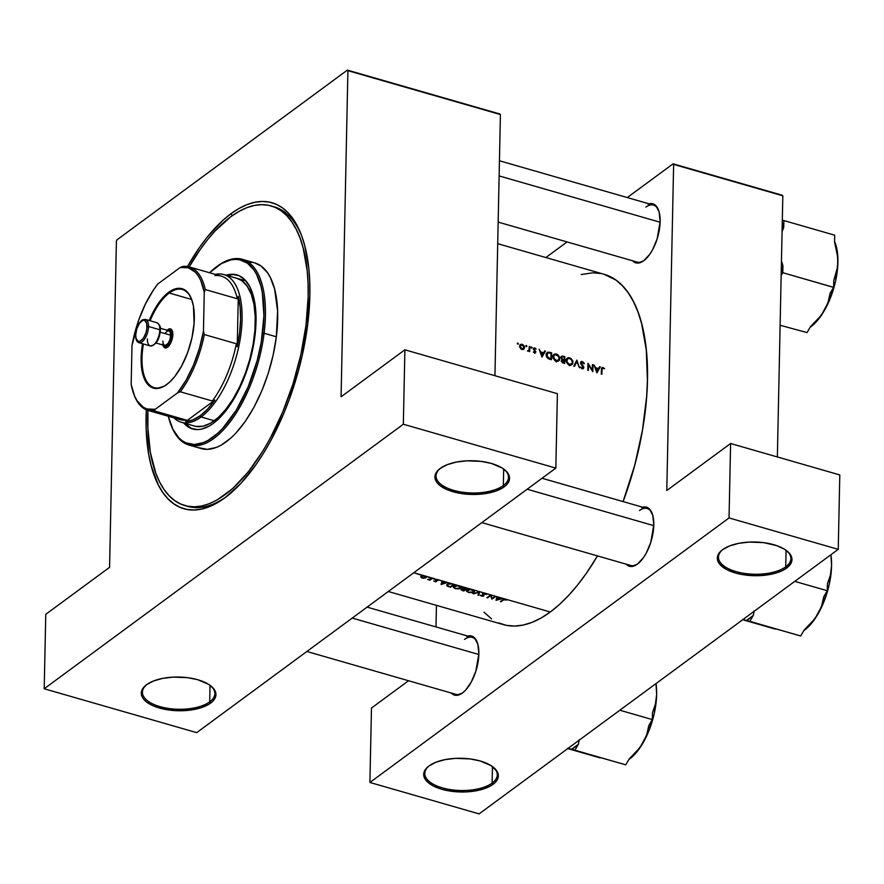 <?xml version="1.0" encoding="UTF-8"?>
<svg xmlns="http://www.w3.org/2000/svg" width="884" height="884" viewBox="0 0 884 884"><rect width="100%" height="100%" fill="white"/><g stroke="black" fill="none" stroke-linecap="round" stroke-linejoin="round"><path stroke-width="1.33" d="M429.513 765.566A36.233 16.365 -178.8 0 0 442.818 787.998A36.233 16.365 -178.8 0 0 492.112 783.091L493.029 784.34A37.327 16.862 1.2 0 1 441.823 789.279A37.327 16.862 1.2 0 1 429.016 765.931L435.967 762.218L445.083 759.621L455.558 758.361L470.111 758.925L480.222 760.991L491.018 765.588L497.239 771.644L498.3 776.594L497.228 779.843L494.764 782.915L490.996 785.688L483.25 789.058L466.487 791.909L448.442 790.804L441.823 789.279L433.359 785.998L425.878 780.218L424.11 776.992L423.745 773.677L425.889 768.859L429.016 765.931A37.327 16.862 1.2 0 1 493.394 767.279A37.327 16.862 1.2 0 1 493.029 784.34L492.112 783.091A36.233 16.365 1.2 0 1 451.216 789.744A36.233 16.365 1.2 0 1 424.828 773.401A36.233 16.365 1.2 0 1 429.513 765.566M723.145 549.284A36.233 16.365 -178.8 0 0 736.438 571.716A36.233 16.365 -178.8 0 0 785.743 566.81L786.661 568.058A37.327 16.862 1.2 0 1 735.455 572.998A37.327 16.862 1.2 0 1 722.648 549.649L729.598 545.936L738.715 543.34L749.19 542.08L763.743 542.643L776.903 545.682L784.638 549.307L789.799 553.76L791.578 556.997L791.931 560.312L790.86 563.561L786.661 568.058L782.307 570.644L773.831 573.639L760.118 575.628L742.074 574.523L735.455 572.998L726.991 569.716L719.51 563.937L717.731 560.71L717.377 557.395L719.521 552.577L722.648 549.649A37.327 16.862 1.2 0 1 787.025 550.997A37.327 16.862 1.2 0 1 786.661 568.058L785.743 566.81A36.233 16.365 1.2 0 1 744.847 573.462A36.233 16.365 1.2 0 1 718.449 557.119A36.233 16.365 1.2 0 1 723.145 549.284M492.454 766.561L492.112 783.091L492.454 766.561M786.086 550.279L785.743 566.81L786.086 550.279M147.109 684.326A36.233 16.365 -178.8 0 0 160.402 706.747A36.233 16.365 -178.8 0 0 209.707 701.841L210.624 703.089A37.327 16.862 1.2 0 1 159.418 708.029A37.327 16.862 1.2 0 1 146.611 684.68L153.562 680.967L162.667 678.371L173.153 677.111L187.695 677.674L197.817 679.741L208.602 684.338L213.762 688.791L215.541 692.028L215.895 695.343L214.823 698.592L212.348 701.664L208.591 704.438L200.845 707.808L184.082 710.659L169.54 710.095L153.54 705.962L146.6 702.018L143.473 698.979L141.694 695.741L141.341 692.426L142.412 689.177L146.611 684.68A37.327 16.862 1.2 0 1 210.978 686.028A37.327 16.862 1.2 0 1 210.624 703.089L209.707 701.841A36.233 16.365 1.2 0 1 168.811 708.493A36.233 16.365 1.2 0 1 142.412 692.15A36.233 16.365 1.2 0 1 147.109 684.326M440.74 468.045A36.233 16.365 -178.8 0 0 454.033 490.465A36.233 16.365 -178.8 0 0 503.327 485.559L504.256 486.808A37.327 16.862 1.2 0 1 453.05 491.747A37.327 16.862 1.2 0 1 440.243 468.398L447.193 464.686L456.299 462.089L466.785 460.829L481.327 461.393L491.449 463.459L502.234 468.056L507.394 472.509L509.173 475.747L509.527 479.062L508.444 482.31L505.979 485.382L502.222 488.156L494.465 491.526L477.714 494.377L459.658 493.272L447.171 489.681L440.232 485.736L437.105 482.697L435.326 479.459L435.326 474.509L437.116 471.327L440.243 468.398A37.327 16.862 1.2 0 1 504.609 469.747A37.327 16.862 1.2 0 1 504.256 486.808L503.327 485.559A36.233 16.365 1.2 0 1 462.431 492.211A36.233 16.365 1.2 0 1 436.044 475.868A36.233 16.365 1.2 0 1 440.74 468.045M503.681 469.028L503.327 485.559L503.681 469.028M210.049 685.31L209.707 701.841L210.049 685.31M648.989 203.806A30.741 13.89 106.1 0 1 658.414 209.773A30.741 13.89 106.1 0 1 643.751 260.736A30.741 13.89 106.1 0 1 632.601 260.78L635.066 262.581L637.751 263.101L643.751 260.736L649.851 254.194L652.635 249.642L657.155 238.868L660.138 221.663L659.155 212.061L655.917 205.685L653.585 204.038L650.911 203.519L647.972 204.149M642.635 507.206A30.741 13.89 106.1 0 1 652.061 513.173A30.741 13.89 106.1 0 1 637.397 564.136A30.741 13.89 106.1 0 1 626.237 564.18L628.712 565.981L631.386 566.5L637.397 564.136L643.497 557.583L646.281 553.041L650.801 542.257L653.784 525.063L652.801 515.46L649.563 509.085L647.232 507.438L644.558 506.919L641.618 507.549M467.702 636.06A30.741 13.89 106.1 0 1 477.128 642.027A30.741 13.89 106.1 0 1 462.465 692.99A30.741 13.89 106.1 0 1 451.304 693.034L453.779 694.835L456.453 695.354L462.465 692.99L465.559 690.183L471.349 681.895L475.868 671.111L478.852 653.917L477.868 644.314L474.62 637.939L472.299 636.292L469.614 635.773L466.686 636.403M186.292 505.935A155.904 70.422 -73.9 0 0 226.448 496.642A155.904 70.422 106.1 0 1 187.684 506.366L184.944 505.582M230.945 213.729L232.337 215.619L230.945 213.729L222.901 220.326L207.055 237.343L199.386 247.619L187.53 266.515A159.197 71.902 106.1 0 1 230.945 213.729A159.197 71.902 106.1 0 1 300.914 233.862A159.197 71.902 106.1 0 1 225 497.736A159.197 71.902 106.1 0 1 146.302 409.811L146.192 429.668L148.755 454.663L151.186 465.791L158.236 484.763L162.789 492.432L167.971 498.786L173.728 503.758L180.005 507.305L186.756 509.394L193.894 510.002L201.353 509.129L209.077 506.775L216.989 502.963L225 497.736L241.023 483.239L256.559 463.846L263.94 452.531L270.99 440.298L283.764 413.491L289.377 399.192L298.781 369.479L302.483 354.351L307.698 324.284L309.853 295.422L309.743 281.797L308.859 268.88L304.759 245.664L301.588 235.597L297.698 226.691L293.145 219.022L287.974 212.668L282.217 207.696L275.93 204.149L269.189 202.06L262.051 201.453L254.581 202.337L246.857 204.69L238.956 208.502L230.945 213.729M637.883 563.76A29.647 13.393 106.1 0 1 630.723 565.473L481.813 522.632M462.951 692.614A29.647 13.393 106.1 0 1 455.779 694.327L306.87 651.486M644.237 260.36A29.647 13.393 106.1 0 1 637.077 262.073L498.156 222.105M498.775 622.966L506.488 625.364L514.665 626.06L523.217 625.054L532.058 622.358L541.107 617.993L550.279 612.004A182.259 82.323 -73.9 0 0 597.485 555.903L586.412 573.208L577.639 584.965L568.633 595.418L559.484 604.457L550.279 612.004L506.642 599.451L550.279 612.004A182.259 82.323 -73.9 0 1 503.294 624.59L388.297 591.506M603.982 274.261L615.783 279.974L622.369 285.665L628.303 292.936L633.508 301.709L637.961 311.908L641.585 323.433L646.281 350.009L647.419 380.396L646.635 396.662L642.392 430.563L634.745 465.183L623.098 501.582A182.259 82.323 -73.9 0 0 604.07 274.283L497.714 243.686M506.355 599.297L507.118 599.949L505.096 599.374L503.615 599.927A182.259 82.323 106.1 0 1 500.996 601.728L500.399 601.562A182.259 82.323 -73.9 0 0 503.062 599.728L506.355 599.297M503.162 598.457L505.14 599.02L503.162 598.457L496.012 600.302L496.918 596.656L503.162 598.457L497.559 596.844L497.261 598.037L500.256 598.899L502.521 598.269L500.256 598.899L497.261 598.037L497.559 596.844L495.902 596.369L496.918 596.656L496.012 600.302L503.162 598.457M495.305 596.192L495.902 596.369A182.259 82.323 106.1 0 1 491.957 599.131L490.587 595.683A182.259 82.323 106.1 0 1 487.471 597.838L486.885 597.672A182.259 82.323 -73.9 0 0 490.83 594.91L495.305 596.192L490.963 594.943L492.211 598.391A182.259 82.323 -73.9 0 0 495.305 596.192A182.259 82.323 106.1 0 1 492.211 598.391L490.963 594.943L486.089 593.54L490.83 594.91A182.259 82.323 106.1 0 1 486.885 597.672L487.471 597.838A182.259 82.323 -73.9 0 0 490.587 595.683L491.957 599.131A182.259 82.323 -73.9 0 0 495.902 596.369L495.305 596.192M485.935 593.451L486.52 594.446L484.852 593.495L482.929 593.728L483.99 595.595L483.25 596.192L480.134 595.308L482.841 595.938L482.432 593.473L485.935 593.451M479.769 591.716L484.465 593.076L479.769 591.716L478.609 595.286L477.968 595.109L478.885 592.324L472.94 593.661L479.769 591.716L473.614 589.948L479.68 591.694L473.581 593.849L478.885 592.324L477.968 595.109L478.609 595.286L479.769 591.716M473.139 589.739L474.575 591.263L472.277 592.678L468.487 592.479L466.465 591.02L468.918 589.374L473.139 589.739M467.68 588.247L471.382 589.308L467.68 588.247A182.259 82.323 106.1 0 1 463.735 591.009L461.072 589.904L462.94 589.02L462.675 587.937L467.68 588.247L460.431 586.158L465.901 587.727L462.675 587.937L462.94 589.02L461.061 589.727L463.735 591.009A182.259 82.323 -73.9 0 0 467.68 588.247M459.956 585.948L461.393 587.473L459.105 588.877L455.315 588.689L453.293 587.23L455.735 585.584L459.956 585.948M454.509 584.457L458.199 585.517L454.509 584.457A182.259 82.323 106.1 0 1 450.553 587.219L446.939 585.926L447.171 584.28L450.31 583.484L454.509 584.457L448.254 582.655L452.464 583.871L449.536 583.506L446.696 584.722L447.282 586.136L450.553 587.219A182.259 82.323 -73.9 0 0 454.509 584.457M447.613 582.468L441.094 584.501L442 580.854L447.613 582.468L442.641 581.042L442.354 582.236L445.337 583.097L447.613 582.468L445.337 583.097L442.354 582.236L442.641 581.042L438.21 579.771L442 580.854L441.094 584.501L447.613 582.468M437.978 579.661L438.707 580.258L436.011 579.992L436.84 581.12L436.243 581.672L433.812 581.031L435.923 581.385L435.469 579.771L437.978 579.661M434.707 579.042L432.707 578.18A182.259 82.323 106.1 0 1 429.823 580.236L429.226 580.059A182.259 82.323 -73.9 0 0 429.657 579.771L427.591 579.539L431.149 578.722A182.259 82.323 -73.9 0 0 432.121 578.014L429.502 577.263L434.143 578.6L433.834 579.13L437.16 579.462L433.834 579.13L434.685 578.722M429.469 577.539L425.679 576.158L426.154 577.628L423.16 578.258L420.618 576.954L421.646 575.981L424.287 575.76L420.961 574.799L429.447 577.219M420.939 575.086L413.778 572.733L420.917 574.766M595.617 367.711L598.601 368.573L599.661 366.65L600.302 366.838L596.954 372.86L594.059 365.037L595.617 367.711L594.059 365.037L596.866 372.838L600.302 366.838L599.054 367.766L600.302 366.838L599.661 366.65L598.601 368.573L595.617 367.711M580.501 363.015L580.887 361.843L582.07 361.446L584.236 363.258L583.827 363.788L582.169 362.175L581.097 362.893L583.76 367.026L583.307 368.661L581.871 368.683L580.434 367.092L582.247 368.087L583.219 367.656L580.622 363.567L581.418 362.329M576.821 360.086L579.462 367.821L576.832 361.556L574.445 366.385L573.804 366.197L576.821 360.086L573.804 366.197L574.445 366.385L576.832 361.556L579.462 367.821L576.821 360.086M556.113 353.965L557.782 354.683L559.727 357.545L559.528 359.965L557.87 361.379L554.931 360.694L553.008 357.777L553.539 354.816L556.113 353.965M549.605 352.252L551.649 352.838A182.259 82.323 106.1 0 1 551.417 359.755L548.135 358.606L546.787 357.213L546.168 354.296L547.262 352.285L549.605 352.252L547.141 352.373L546.146 354.639L546.555 356.771L548.014 358.517L551.417 359.755A182.259 82.323 -73.9 0 0 551.649 352.838L550.953 353.346L551.649 352.838L549.605 352.252L548.831 352.815L549.605 352.252M531.472 346.959L531.77 348.141L531.052 347.622L531.472 346.959M534.676 347.876L536.168 348.981L533.98 348.937L535.792 351.699L535.041 353.147L533.361 352.02L535.185 352.219L533.372 349.158L534.676 347.876M540.71 351.909L543.693 352.771L544.754 350.86L545.395 351.036L542.047 357.059L539.141 349.246L540.71 351.909L539.141 349.246L541.958 357.037L545.395 351.036L544.135 351.965L545.395 351.036L544.754 350.86L543.693 352.771L540.71 351.909M602.833 367.401L604.601 368.694L602.468 368.175L602.026 369.656A182.259 82.323 106.1 0 1 601.86 374.263L601.264 374.098A182.259 82.323 -73.9 0 0 601.44 369.413L601.695 367.832L602.833 367.401M529.262 346.395L529.847 346.572A182.259 82.323 106.1 0 1 529.704 351.611L529.107 351.445A182.259 82.323 -73.9 0 0 529.14 350.694L527.428 350.871L528.93 350.13L529.218 348.086A182.259 82.323 -73.9 0 0 529.262 346.395A182.259 82.323 106.1 0 1 529.218 348.086L528.72 350.418L527.428 350.871L529.14 350.694A182.259 82.323 106.1 0 1 529.107 351.445L529.704 351.611A182.259 82.323 -73.9 0 0 529.847 346.572L529.251 347.014L529.847 346.572L529.262 346.395M517.704 343.003L518.002 344.185L517.284 343.666L517.704 343.003M521.869 344.196L523.869 345.511L524.521 347.036L524.135 348.86L522.974 349.556L520.974 348.981L519.593 346.627L519.969 344.87L521.869 344.196M526.234 345.456L526.533 346.638L525.814 346.119L526.234 345.456M561.572 356.197L560.887 357.467L562.102 359.6L561.428 361.666L564.6 363.545A182.259 82.323 -73.9 0 0 564.821 356.628L563.042 356.119L561.683 357.07L560.942 358.031L562.158 356.771L564.224 357.169A182.259 82.323 106.1 0 1 564.147 359.733L563.439 360.252L564.147 359.733L562.522 359.18L561.484 357.633L563.042 356.119L564.821 356.628A182.259 82.323 106.1 0 1 564.6 363.545L561.428 361.666L562.102 359.6L560.942 357.059L563.042 356.119L561.439 356.285M569.296 357.755L570.965 358.473L572.909 361.335L572.71 363.755L571.053 365.169L568.114 364.484L566.18 361.578L566.71 358.606L569.296 357.755M592.446 364.584L593.042 364.749A182.259 82.323 106.1 0 1 592.81 371.667L588.534 364.926A182.259 82.323 106.1 0 1 588.335 370.374L587.75 370.208A182.259 82.323 -73.9 0 0 587.971 363.291L592.291 369.998A182.259 82.323 -73.9 0 0 592.446 364.584A182.259 82.323 106.1 0 1 592.291 369.998L587.971 363.291A182.259 82.323 106.1 0 1 587.75 370.208L588.335 370.374A182.259 82.323 -73.9 0 0 588.534 364.926L592.81 371.667A182.259 82.323 -73.9 0 0 593.042 364.749L592.435 365.191L593.042 364.749L592.446 364.584M483.018 593.65L486.52 594.446L485.382 593.23L482.432 593.473L483.128 595.816L480.1 595.175L481.857 596.258L483.968 595.462L483.029 593.208L482.863 593.993M436.442 605.352L435.989 626.933L436.442 605.352M494.941 375.711L500.41 114.555L347.909 70.676L341.08 396.794L404.894 349.799L403.336 424.232L44.2 688.758L196.701 732.637L555.837 468.1L403.336 424.232L44.2 688.758L45.758 614.325L109.572 567.329L116.401 241.21L109.572 567.329L45.758 614.325L44.2 688.758L196.701 732.637L555.837 468.1L557.395 393.678L555.837 468.1L403.336 424.232L404.894 349.799L557.395 393.678L404.894 349.799L341.08 396.794L347.909 70.676L500.41 114.555L494.941 375.711M479.106 813.888L838.242 549.351L729.046 517.936L369.91 782.462L479.106 813.888L369.91 782.462L371.468 708.04L408.541 680.735L371.468 708.04L369.91 782.462L729.046 517.936L838.242 549.351L479.106 813.888M777.356 456.962L782.826 195.806L673.63 164.391L666.79 490.509L730.604 443.503L729.046 517.936L730.604 443.503L666.79 490.509L673.63 164.391L782.826 195.806L777.356 456.962M782.274 195.242L673.078 163.827L627.275 197.563L673.078 163.827L782.274 195.242M567.053 241.929L545.859 257.542L567.053 241.929M600.877 273.521L592.7 272.825L581.175 274.548M484.034 612.192L491.581 618.911M839.8 474.929L838.242 549.351L839.8 474.929L730.604 443.503L839.8 474.929M645.828 207.143A29.647 13.393 106.1 0 1 653.464 205.099A29.647 13.393 106.1 0 1 658.624 210.348A29.647 13.393 -73.9 0 0 645.828 207.143M464.531 639.397A29.647 13.393 106.1 0 1 472.178 637.342A29.647 13.393 106.1 0 1 477.338 642.602A29.647 13.393 -73.9 0 0 464.531 639.397M647.11 508.488A29.647 13.393 106.1 0 1 652.27 513.748A29.647 13.393 -73.9 0 0 639.464 510.543M499.869 113.992L347.368 70.112L116.986 239.818L347.368 70.112L499.869 113.992M116.401 241.21L116.986 239.818L116.401 241.21M271.079 205.906A155.904 70.422 106.1 0 1 306.019 325.168L307.522 325.61L306.019 325.168L308.151 296.891L308.063 283.532L307.201 270.869L303.212 248.117L300.118 238.238L296.328 229.497L291.875 221.961L286.814 215.729L281.189 210.834L275.046 207.331L268.449 205.265L261.465 204.646L254.161 205.486L246.592 207.762L238.857 211.475L231.011 216.569L215.309 230.724L207.607 239.641L200.093 249.675L189.198 266.891A155.904 70.422 106.1 0 1 271.079 205.906L273.896 206.712A155.904 70.422 106.1 0 1 301.566 235.553A155.904 70.422 -73.9 0 0 272.482 206.337M210.502 685.653A36.233 16.365 1.2 0 1 214.867 693.664A36.233 16.365 1.2 0 1 209.707 701.841A36.233 16.365 -178.8 0 0 210.502 685.653M504.134 469.371A36.233 16.365 1.2 0 1 508.488 477.382A36.233 16.365 1.2 0 1 503.327 485.559A36.233 16.365 -178.8 0 0 504.134 469.371M422.044 578.048L425.326 578.059L426.442 576.921L425.027 575.926L422.442 575.782L420.662 576.722L422.044 578.048M426.033 577.716L426.066 576.39L426.033 577.716L426.442 576.921M421.392 577.175L422.397 577.804L421.392 577.175L421.657 575.97L424.685 575.838L425.447 577.539L422.397 577.804L424.873 577.816L425.701 576.81L425.447 577.539M429.823 580.236A182.259 82.323 -73.9 0 0 432.707 578.18L432.121 578.014A182.259 82.323 106.1 0 1 431.149 578.722L427.591 579.539L429.657 579.771A182.259 82.323 106.1 0 1 429.226 580.059L429.834 579.473L429.823 580.236M433.812 581.031L435.735 581.771L436.84 581.12L436.077 579.937L438.707 580.258L437.16 579.462L435.469 579.771L436.011 581.341L433.812 581.031M435.735 579.628L435.713 580.7L435.735 579.628M438.055 579.694L438.044 580.335L438.055 579.694M442.376 580.965L442.354 582.236L442.376 580.965M441.912 583.992L442.298 580.943L442.254 582.622L444.619 583.296L441.912 583.992L441.978 580.965L441.912 583.992L444.619 583.296L442.254 582.622L441.912 583.992M450.564 586.644L450.553 587.219L450.564 586.644M447.293 585.374L447.282 586.136L447.293 585.374M453.514 584.578A182.259 82.323 106.1 0 1 450.365 586.777L447.459 585.617L447.779 583.948L453.514 584.169L449.58 583.871L447.536 584.633L447.569 585.727L450.365 586.777A182.259 82.323 -73.9 0 0 453.514 584.578M455.315 588.689L459.779 588.722L460.829 588.247L460.862 586.435L460.829 588.247L461.393 587.197L459.415 585.76L455.735 585.584L453.326 586.888L455.315 588.689M453.326 586.888L453.415 587.573M460.829 588.247L461.393 587.197M454.133 587.506L455.691 588.413L454.133 587.506L454.486 585.937L459.039 585.672L460.564 586.987L460.233 588.07L455.691 588.413L459.371 588.468L460.564 586.987L460.233 588.07M463.746 590.435L463.735 591.009L463.746 590.435M462.962 587.783L462.94 589.02L462.962 587.783M462.675 587.937L462.376 588.49M461.912 590.004L463.548 590.567L461.912 590.004L461.945 589.12L464.818 589.705A182.259 82.323 106.1 0 1 463.548 590.567A182.259 82.323 -73.9 0 0 464.818 589.705L462.774 589.319L461.912 590.004L461.779 589.164M463.128 588.534L465.216 589.429L463.128 588.534L463.282 587.661L466.686 588.368A182.259 82.323 106.1 0 1 465.216 589.429A182.259 82.323 -73.9 0 0 466.686 588.368L463.271 588.114M468.487 592.479L472.277 592.678L474.001 592.037L474.045 590.236L474.001 592.037L474.564 590.987L472.586 589.551L468.918 589.374L466.509 590.689L468.487 592.479M466.509 590.689L466.597 591.363M474.001 592.037L474.564 590.987M467.316 591.297L468.863 592.203L467.316 591.297L467.658 589.727L472.222 589.462L473.747 590.777L473.415 591.86L468.863 592.203L472.553 592.258L473.747 590.777L473.415 591.86M478.653 593.053L478.609 595.286L478.653 593.053M486.531 594.236L486.089 593.54M485.791 593.374L485.769 594.424L485.791 593.374M482.741 593.297L482.708 594.821L482.741 593.297M482.432 593.473L482.708 594.821M491.979 597.772L491.957 599.131L491.979 597.772M491.858 597.451L491.824 599.098L491.858 597.451M490.598 595.076L490.587 595.683L490.598 595.076M487.482 597.264L487.471 597.838L487.482 597.264M497.294 596.766L497.261 598.037L497.294 596.766M496.83 599.794L497.206 596.744L497.173 598.413L499.526 599.098L496.83 599.794L496.885 596.766L496.83 599.794L499.526 599.098L497.173 598.413L496.83 599.794M601.86 374.263A182.259 82.323 -73.9 0 0 602.026 369.656L602.987 368.142L604.601 368.694L603.032 367.446L601.695 367.832L601.44 369.413A182.259 82.323 106.1 0 1 601.264 374.098L601.86 374.263M603.032 367.446L601.485 368.584L603.032 367.446L601.695 367.832M602.148 368.54L602.987 368.142M542.997 353.28L543.693 352.771L542.997 353.28M542.069 355.688L540.997 352.705L543.351 353.39L541.605 356.031L543.351 353.39L540.997 352.705L542.069 355.688M533.361 352.02L534.566 353.103L535.826 352.119L533.958 349.092L536.168 348.981L534.809 347.909L533.361 348.948L535.24 351.976L533.361 352.02M533.372 348.97L534.809 347.909L533.372 348.97L533.803 348.031M533.958 349.092L534.831 348.528M534.566 353.103L535.826 352.119L534.522 353.081L535.461 352.97M531.56 348.119L532.124 347.71L531.582 346.981L531.019 347.39L531.582 346.981L531.019 347.39L531.947 348.064M531.582 346.981L531.019 347.39M528.444 351.202L529.14 350.694L528.444 351.202M528.72 350.418L528.068 350.605M500.996 601.728A182.259 82.323 -73.9 0 0 503.615 599.927L503.626 599.363L503.615 599.927L507.118 599.949L505.991 599.164L503.062 599.728A182.259 82.323 106.1 0 1 500.399 601.562L501.007 601.153L500.996 601.728M506.488 599.352L506.466 600.07L506.488 599.352M517.792 344.163L518.356 343.743L517.814 343.014L517.25 343.434L517.814 343.014L517.25 343.434L518.179 344.108M517.814 343.014L517.25 343.434M521.969 349.478L523.637 349.313L524.555 347.567L523.869 345.511L522.124 344.252L520.344 344.495L519.704 347.136L521.969 349.478M522.974 349.556L523.825 349.169M523.361 348.65L523.836 346.583L521.372 344.804L522.124 344.252L520.742 345.047L522.112 344.87L523.45 345.821L523.792 348.119L524.555 347.567L521.991 348.86L520.157 346.296L519.604 346.705L520.742 345.047L520.444 347.5L521.991 348.86L521.427 349.268L522.731 348.915M526.323 346.616L526.886 346.208L526.345 345.478L525.781 345.887L526.345 345.478L525.781 345.887L526.709 346.561M526.345 345.478L525.781 345.887M547.174 353.401L547.362 356.992L550.854 358.871A182.259 82.323 -73.9 0 0 551.041 353.379A182.259 82.323 106.1 0 1 550.854 358.871L550.157 359.39L550.854 358.871L549.693 359.258L550.4 358.738L547.815 358.374L548.378 357.965L546.743 354.816L546.168 355.235L548.4 352.793L551.041 353.379L548.4 352.793L547.174 353.401L548.4 352.793M546.688 353.755L546.025 353.688M556.268 361.335L559.196 360.506L559.616 357.169L557.782 354.683L555.119 353.92L553.981 354.396L553.108 358.164L556.268 361.335M558.997 359.556L558.81 356.694L555.627 354.639L556.456 354.042L554.401 354.992L556.467 354.76L558.456 356.153L559.24 358.462L558.334 360.329L555.196 360.075L553.495 356.849L552.92 357.269L554.025 355.324L553.671 358.053L556.268 360.606L555.616 361.092L558.997 359.556L558.334 360.329M552.091 356.694L554.401 354.992M553.859 355.633L552.865 355.589M564.821 356.628L564.136 357.136L564.821 356.628M562.102 359.6L561.517 360.053M561.881 361.003L564.036 362.661L562.589 362.915L563.241 362.429L561.881 361.003L561.34 361.401L562.533 360.175L564.125 360.44A182.259 82.323 106.1 0 1 564.036 362.661L563.329 363.18L564.036 362.661A182.259 82.323 -73.9 0 0 564.125 360.44L562.533 360.175L561.881 361.003L562.533 360.175M561.484 357.633L562.522 359.18L562.036 359.545L564.147 359.733A182.259 82.323 -73.9 0 0 564.224 357.169L562.158 356.771M569.451 365.125L572.379 364.307L572.799 360.959L570.965 358.473L568.301 357.722L567.163 358.186L566.08 360.462L566.29 361.954L569.451 365.125M568.832 358.429L569.639 357.843L568.832 358.429M565.274 360.484L567.583 358.782L566.854 361.843L569.451 364.407L567.451 362.981L566.677 360.639L566.103 361.059L567.583 358.782L569.639 358.55L571.628 359.943L572.423 362.263L571.506 364.12L568.799 364.882L572.169 363.346L571.506 364.12M570.5 365.379L570.755 364.429M567.031 359.423L566.036 359.379M575.705 362.385L576.832 361.556L575.705 362.385M581.108 361.666L580.501 362.838L583.241 367.479L581.617 368.54L582.247 368.087L580.434 367.092L582.147 368.783L583.307 368.661L583.838 367.622L582.236 368.805L583.838 367.622L583.506 366.451L580.865 364.086L581.086 363.015L580.567 363.401L582.412 362.219L584.39 363.6L582.423 361.523L580.501 362.937L582.423 361.523L581.053 361.7M581.086 363.015L581.517 362.274M583.241 367.479L582.921 368.042M587.926 365.368L588.534 364.926L587.926 365.368M597.904 369.081L598.601 368.573L597.904 369.081M596.976 371.49L595.904 368.506L598.269 369.18L596.523 371.832L598.269 369.18L595.904 368.506L596.976 371.49M425.701 576.81L423.425 576.014L421.348 576.799M460.564 586.987L457.161 585.805L454.033 586.954M473.747 590.777L470.343 589.595L467.216 590.744M572.169 363.346L572.335 361.368L571.208 359.468L569.506 358.506L567.583 358.782M786.539 550.621A36.233 16.365 1.2 0 1 790.904 558.633A36.233 16.365 1.2 0 1 785.743 566.81A36.233 16.365 -178.8 0 0 786.539 550.621M492.907 766.903A36.233 16.365 1.2 0 1 497.272 774.914A36.233 16.365 1.2 0 1 492.112 783.091A36.233 16.365 -178.8 0 0 492.907 766.903M169.242 293.024A51.051 23.061 -73.9 0 0 150.092 320.759A51.051 23.061 106.1 0 1 169.242 293.024L191.673 299.477L169.242 293.024A51.051 23.061 106.1 0 1 182.402 289.499A51.051 23.061 106.1 0 1 191.552 299.146A51.051 23.061 -73.9 0 0 169.242 293.024L168.689 292.272L169.242 293.024M143.418 343.975A51.051 23.061 -73.9 0 0 167.043 384.308A51.051 23.061 106.1 0 1 154.17 387.623A51.051 23.061 106.1 0 1 143.418 343.975M166.756 384.518A51.714 23.36 106.1 0 1 142.556 343.721L141.131 357.987L141.993 370.529L145.075 380.308L150.103 386.485L156.656 388.507L164.159 386.22L169.374 382.385L174.524 376.849L181.695 365.865L187.673 352.517L191.927 337.953L194.093 323.422L193.452 306.262L191.64 299.378L188.9 293.985L183.308 289.156L176.369 288.571L168.689 292.272A51.714 23.36 106.1 0 1 191.419 298.814A51.714 23.36 106.1 0 1 166.756 384.518M149.241 320.505A51.714 23.36 106.1 0 1 168.689 292.272L163.485 296.98L158.435 303.278L149.241 320.505M214.956 275.642A74.654 33.725 106.1 0 1 237.277 298.748L238.282 296.273A75.759 34.222 106.1 0 1 237.221 346.782L236.337 343.754A74.654 33.725 106.1 0 1 212.337 400.993L214.856 400.098A75.759 34.222 106.1 0 1 200.193 415.723L201.121 416.972A76.853 34.708 -73.9 0 0 241.454 329.555A76.853 34.708 -73.9 0 0 215.276 274.394A76.853 34.708 106.1 0 1 223.807 274.559A76.853 34.708 106.1 0 1 240.315 338.307A76.853 34.708 106.1 0 1 201.121 416.972L214.293 420.762L201.121 416.972A76.853 34.708 106.1 0 1 181.308 422.276A76.853 34.708 106.1 0 1 173.993 417.889A76.853 34.708 -73.9 0 0 201.121 416.972L200.193 415.723L207.641 409.027L214.856 400.098L185.739 421.546L192.811 419.944L200.193 415.723A75.759 34.222 106.1 0 1 185.739 421.546L186.38 420.11A74.654 33.725 106.1 0 1 174.391 416.662M217.486 274.747L216.679 274.791A75.759 34.222 106.1 0 1 217.486 274.747M238.282 296.273L237.221 346.782L239.597 332.837L240.581 319.444L240.128 307.113L238.282 296.273L237.221 346.782L236.337 343.754L204.337 334.55L203.453 331.191L204.27 292.361L205.276 289.543L237.277 298.748L238.282 296.273M212.337 400.993L214.856 400.098L185.739 421.546L186.38 420.11L154.38 410.905L155.219 409.314L177.607 392.827L180.325 391.789L212.337 400.993A74.654 33.725 -73.9 0 0 236.337 343.754L204.337 334.55A74.654 33.725 106.1 0 1 180.325 391.789L212.337 400.993M189.309 266.924L221.309 276.128A74.654 33.725 -73.9 0 1 237.277 298.748L205.276 289.543L204.27 292.361A73.56 33.227 106.1 0 0 180.225 267.476L182.955 266.438A74.654 33.725 106.1 0 1 189.309 266.924A74.654 33.725 106.1 0 1 205.276 289.543A74.654 33.725 -73.9 0 0 182.955 266.438L180.225 267.476L157.838 283.963L153.496 289.93L145.484 303.908L138.777 319.897L131.992 345.6L131.175 384.429L134.622 396.154L137.086 400.784L143.318 407.237L146.998 408.972L155.219 409.314L177.607 392.827L186.093 380.186L193.508 365.092L199.408 348.429L203.453 331.191L204.27 292.361L200.823 280.637L198.359 276.007L195.452 272.294L188.447 267.819L180.225 267.476L157.838 283.963A73.56 33.227 106.1 0 0 131.992 345.6L131.175 384.429A73.56 33.227 106.1 0 0 134.014 394.706A73.56 33.227 106.1 0 0 155.219 409.314L154.38 410.905A74.654 33.725 106.1 0 1 148.026 410.419A74.654 33.725 106.1 0 1 134.235 395.258M148.026 410.419L180.027 419.624A74.654 33.725 -73.9 0 0 186.38 420.11L154.38 410.905A74.654 33.725 -73.9 0 1 134.456 395.822L134.014 394.706M180.325 391.789A74.654 33.725 -73.9 0 0 204.337 334.55L203.453 331.191A73.56 33.227 106.1 0 1 177.607 392.827L180.325 391.789M237.42 275.057A80.146 36.2 -73.9 0 0 227.111 275.51L232.956 274.537L236.547 274.858M226.171 275.244A80.146 36.2 106.1 0 1 236.956 274.913A80.146 36.2 106.1 0 1 254.912 336.229L250.404 358.981L242.835 381.137L232.846 400.772L225.265 411.613L213.232 423.48L209.199 426.099L201.331 429.182L197.574 429.613L190.59 428.232L183.673 422.961A80.146 36.2 106.1 0 0 192.635 428.961A80.146 36.2 106.1 0 0 254.912 336.229L256.006 321.688L255.52 308.317L253.476 296.615L249.929 287.046L245.045 279.963L238.989 275.653L232.006 274.272L226.171 275.244M171.021 425.06L171.463 426.176A96.621 43.636 -73.9 0 0 221.652 431.679A96.621 43.636 -73.9 0 0 264.095 333.268L262.603 333.213A95.516 43.139 106.1 0 1 220.635 430.508A95.516 43.139 106.1 0 1 171.021 425.06A95.516 43.139 106.1 0 1 168.292 416.242L172.91 429.281L178.734 437.713L182.192 440.718L185.949 442.862L194.27 444.508L203.375 442.597L208.127 440.32L217.751 433.259L222.547 428.53L236.304 410.143L248.205 386.739L257.233 360.341L261.255 342.196L263.918 315.886L262.338 292.692L260.89 286.007L256.669 274.592L253.951 269.985L247.398 263.167L239.597 259.752L235.31 259.377L230.834 259.885L221.464 263.554L209.574 272.747A95.516 43.139 106.1 0 1 216.58 266.736A95.516 43.139 106.1 0 1 262.603 333.213L264.095 333.268A96.621 43.636 106.1 0 1 189.021 445.061A96.621 43.636 106.1 0 1 171.242 425.613M189.021 445.061L201.254 448.586A96.621 43.636 -73.9 0 0 276.338 336.793L264.095 333.268L276.338 336.793L273.156 355.048L268.239 373.324L261.774 390.927L254.006 407.181L245.244 421.447L235.818 433.204L230.967 437.978L221.221 445.127L216.425 447.426L207.21 449.359L198.801 447.691M306.019 325.168A155.904 70.422 106.1 0 1 184.867 505.56A155.904 70.422 106.1 0 1 147.915 410.386L147.882 427.922L150.357 452.431L155.827 473.216L159.617 481.968L164.059 489.493L169.12 495.736L174.756 500.631L180.9 504.123L187.496 506.189L194.48 506.808L201.784 505.979L209.342 503.692L217.088 499.99L232.801 488.454L248.338 471.813L263.089 450.718L269.985 438.751L282.515 412.53L292.947 384.12L300.88 354.628L306.019 325.168M195.784 426.386L202.823 426.276L210.37 423.326L218.116 417.635L225.774 409.436L233.044 399.038L239.652 386.838L245.332 373.302L249.885 358.97L253.122 344.362L254.923 330.063L255.211 316.616L253.995 304.538L251.299 294.295L247.233 286.272L241.962 280.78L236.945 278.338A76.853 34.708 106.1 0 1 254.205 337.147A76.853 34.708 106.1 0 1 194.48 426.066L181.308 422.276M248.724 262.106L253.056 262.482M254.636 262.868L260.946 265.929L267.576 272.836L270.327 277.499L274.604 289.035L277.609 310.991L276.338 336.793A96.621 43.636 -73.9 0 0 254.68 262.88L242.448 259.355A96.621 43.636 106.1 0 1 264.095 333.268A96.621 43.636 -73.9 0 0 217.541 266.029L216.58 266.736M217.055 266.382A96.621 43.636 106.1 0 1 242.448 259.355M193.11 429.094A80.146 36.2 -73.9 0 1 184.612 423.226L191.53 428.497M660.127 222.238L499.128 175.927L660.127 222.238M834.573 241.476L835.082 242.768A50.62 22.862 -73.9 0 1 837.921 262.338L837.126 252.249L834.562 242.05L834.706 235.188L783.876 220.569L783.732 227.42A55.018 24.851 -73.9 0 0 782.252 223.088L783.732 227.42L782.053 231.652L783.732 227.42L783.876 220.569L834.706 235.188L834.562 242.05L837.767 257.321L837.568 267.2L833.756 280.471L833.612 287.333L830.12 293.278L828.076 302.24L824.087 311.035A50.62 22.862 -73.9 0 0 833.966 287.488L830.12 293.278L828.076 302.24L824.087 311.035L818.109 319.223L810.529 326.627L807.037 332.572L780.108 325.268L807.037 332.572L810.529 326.627L821.324 315.234L829.634 299.886L835.579 281.079L837.921 262.338L836.717 271.819L833.756 280.471L833.612 287.333L782.782 272.703L833.966 287.488A50.62 22.862 -73.9 0 0 837.921 262.338L837.281 251.31L834.916 242.338M781.158 275.476L782.782 272.703L782.926 265.852L781.456 260.736L782.926 265.852L781.213 272.526A55.018 24.851 -73.9 0 0 782.926 265.852L782.782 272.703L781.158 275.476M783.876 220.569L782.318 220.138L783.876 220.569M810.948 326.671L817.711 320.174L824.087 311.035A50.62 22.862 -73.9 0 1 810.948 326.671L810.164 327.257M742.693 619.728L775.191 629.076L742.693 619.728M742.626 619.375L800.683 635.972L749.842 621.353L753.345 615.397L754.151 610.877L753.345 615.397L746.494 620.446A55.018 24.851 -73.9 0 0 753.345 615.397L749.842 621.353L742.626 619.375M794.76 581.374L827.258 590.722L823.766 596.678L821.711 605.673L817.733 614.435L811.722 622.656L804.175 630.027L800.683 635.972L804.175 630.027L814.949 618.656L823.28 603.286L829.225 584.479L831.568 565.738L830.363 575.219L827.402 583.871L827.258 590.722L794.76 581.374M803.81 630.646L811.357 623.574L817.733 614.435A50.62 22.862 -73.9 0 0 831.568 565.738L830.927 554.71M804.595 630.071A50.62 22.862 -73.9 0 0 817.733 614.435L821.711 605.673L823.766 596.678L827.258 590.722L827.402 583.871L830.363 575.219L831.568 565.738A50.62 22.862 -73.9 0 0 830.938 554.732M527.173 489.217L653.773 525.637L527.173 489.217M567.76 748.582L600.258 757.931L567.76 748.582M567.716 748.229L625.739 764.826L574.909 750.207L578.401 744.251L579.219 739.753L578.401 744.251L571.561 749.301A55.018 24.851 -73.9 0 0 578.401 744.251L574.909 750.207L567.716 748.229M619.828 710.228L652.326 719.576L648.823 725.532L646.779 734.494L642.801 743.289L636.811 751.477L629.242 758.881L625.739 764.826L629.242 758.881L640.027 747.488L648.337 732.14L654.293 713.333L656.635 694.592L655.431 704.073L652.469 712.725L652.326 719.576L619.828 710.228M628.867 759.5L636.425 752.428L642.801 743.289A50.62 22.862 -73.9 0 0 656.635 694.592L655.994 683.564M655.994 683.586A50.62 22.862 -73.9 0 1 656.635 694.592L655.431 704.073L652.469 712.725L652.326 719.576L648.823 725.532L646.779 734.494L642.801 743.289A50.62 22.862 -73.9 0 1 629.651 758.925M352.23 618.071L478.83 654.491L352.23 618.071M135.572 335.169L135.561 335.224C135.926 329.312 137.782 324.572 141.153 320.991C141.606 319.975 143.097 319.478 145.65 319.478A12.078 5.459 106.1 0 1 148.523 326.505L147.009 326.649A10.984 4.961 106.1 0 1 141.164 340.605A10.984 4.961 106.1 0 1 135.716 334.97L136.07 338.406L138.059 341.268L140.059 341.235L143.341 338.274L145.948 332.793L146.866 328.649L146.656 323.224L144.678 320.362L142.667 320.395L139.396 323.356L136.788 328.826L135.716 334.97A10.984 4.961 106.1 0 1 141.573 321.025A10.984 4.961 106.1 0 1 147.009 326.649L148.523 326.505A12.078 5.459 -73.9 0 0 145.087 319.389M156.38 322.638A12.078 5.459 106.1 0 1 159.816 329.754L160.192 330.45L159.816 329.754A12.078 5.459 -73.9 0 0 156.943 322.726C159.86 324.804 160.998 327.29 160.347 330.196C159.452 339.843 156.092 345.091 150.269 345.942A12.078 5.459 -73.9 0 0 156.49 341.412A12.078 5.459 -73.9 0 0 159.816 329.754L148.523 326.505L159.816 329.754A12.078 5.459 106.1 0 1 150.821 346.031A12.078 5.459 106.1 0 1 147.396 338.915M167.065 330.207A8.785 3.967 106.1 0 1 171.297 334.793L172.811 334.649A9.879 4.464 -73.9 0 0 167.905 329.577L170.7 328.992L172.49 331.566L171.85 340.185L170.391 343.644L167.54 347.213L164.744 347.81L163.396 346.406M156.026 343.025L164.656 345.511A7.691 3.47 -73.9 0 0 168.623 342.627A7.691 3.47 -73.9 0 0 170.734 335.213L160.203 332.185L170.734 335.213A7.691 3.47 -73.9 0 0 168.91 330.738L160.28 328.251M139.528 342.782A12.078 5.459 -73.9 0 0 148.523 326.505A12.078 5.459 106.1 0 1 145.197 338.163A12.078 5.459 106.1 0 1 138.965 342.694L150.269 345.942M159.838 327.014L159.352 325.71M154.335 344.395L155.44 343.401M156.512 342.064L159.684 334.506M160.048 332.439L160.192 330.45M167.905 329.577L166.943 330.296L168.667 329.61L170.093 330.229L171.242 333.334L169.861 341.312L167.507 345.158L165.739 346.462L163.474 346.02L162.546 344.196M162.833 341.036L163.418 344.351L165.142 345.578L168.159 343.346L169.993 339.511L170.689 333.931L169.684 331.224L167.695 330.837L165.407 332.903M162.755 344.848L163.197 345.964A9.879 4.464 -73.9 0 0 168.822 345.987A9.879 4.464 -73.9 0 0 172.811 334.649L171.297 334.793A8.785 3.967 106.1 0 1 167.816 344.804A8.785 3.967 106.1 0 1 162.811 344.981M474.763 638.093L367.103 607.12M649.707 509.239L542.036 478.266M477.559 643.143L477.128 642.027M652.491 514.289L652.061 513.173M658.856 210.889L658.414 209.773M421.325 576.921L421.337 576.114M425.768 577.042L425.779 576.213M436.11 581.175L436.132 580.379M447.26 585.164L447.271 584.214M454.011 587.109L454.022 586.169M460.697 587.396L460.719 586.324M463.083 588.379L463.094 587.727M467.183 590.899L467.205 589.959M473.868 591.186L473.89 590.125M483.283 595.573L483.305 594.656M602.369 368.23L601.463 368.904M534.19 348.616L533.384 349.213M528.632 350.495L527.77 351.125M520.742 345.047L519.582 345.909M523.35 348.65L522.157 349.523M547.483 353.092L546.213 354.031M558.368 360.307L556.169 361.932M562.224 360.318L561.296 361.003M561.848 356.915L560.898 357.611M571.55 364.097L569.34 365.722M582.976 368.009L582.004 368.727M245.907 280.924L223.807 274.559M191.684 299.477L191.419 298.814M237.895 275.189L236.956 274.913M193.574 429.237L192.635 428.961M499.449 160.778L653.464 205.099M145.65 319.478L156.943 322.726M135.561 335.224C135.716 339.699 136.854 342.185 138.965 342.694"/></g></svg>
